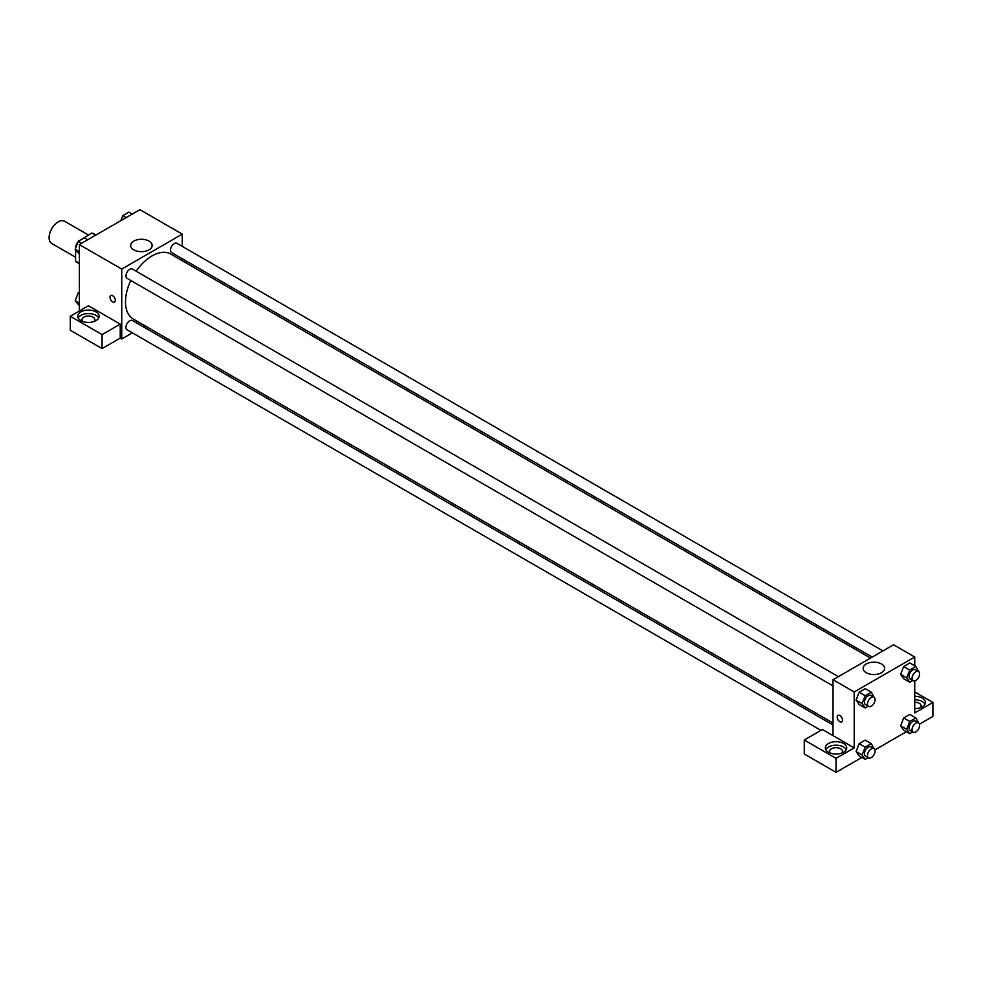 <?xml version="1.0" encoding="UTF-8"?>
<svg xmlns="http://www.w3.org/2000/svg" width="982" height="982" viewBox="0 0 982 982"><rect width="100%" height="100%" fill="white"/><g stroke="black" fill="none" stroke-linecap="round" stroke-linejoin="round"><path stroke-width="1.47" d="M88.429 235.005L64.603 221.257A12.84 7.414 120 0 0 54.71 224.694A12.84 7.414 120 0 0 49.1 237.619A12.84 7.414 120 0 0 51.764 243.499L75.589 257.247M79.468 240.664L91.792 233.065A16.571 9.575 120 0 1 93.707 233.753L95.941 235.042M79.37 263.323L75.589 261.138A16.571 9.575 120 0 0 77.136 262.452L79.37 263.741M75.589 261.138L75.589 249.821M75.589 248.237L75.589 246.433A16.571 9.575 120 0 1 78.094 241.781M79.051 240.418A16.571 9.575 120 0 0 78.437 241.265M95.573 235.25L91.792 233.065M79.37 311.012L79.37 244.604L139.898 209.657L182.271 234.121L182.271 246.396M182.271 258.757L182.271 260.721M133.822 241.093A10.741 6.199 180 0 1 145.52 239.755A10.741 6.199 180 0 1 152.149 245.488A10.741 6.199 180 0 1 141.42 251.674A10.741 6.199 180 0 1 130.68 245.488A10.741 6.199 180 0 1 133.822 241.093M132.374 332.837L121.743 338.974L121.743 269.068L79.37 244.604M121.743 269.068L182.271 234.121M110.794 295.533A3.744 2.16 -120 0 0 110.217 298.54A3.744 2.16 -120 0 0 112.66 301.842A3.744 2.16 60 0 1 110.217 298.54A3.744 2.16 60 0 1 110.794 295.533A3.744 2.16 60 0 1 114.538 297.693A3.744 2.16 60 0 1 114.538 302.026A3.744 2.16 60 0 1 112.66 301.842A3.744 2.16 -120 0 0 114.538 302.026M120.234 324.121L88.441 305.77L70.287 316.253L102.067 334.604L120.234 324.121L120.234 338.103L121.743 338.974M80.88 311.883A10.704 6.174 180 0 1 92.541 310.545A10.704 6.174 180 0 1 99.145 316.253A10.704 6.174 180 0 1 88.441 322.427A10.704 6.174 180 0 1 77.75 316.253A10.704 6.174 180 0 1 80.88 311.883M98.716 317.996A10.704 6.174 0 0 0 80.88 315.382A10.704 6.174 0 0 0 78.179 317.996M82.783 321.495A6.42 3.707 180 0 1 82.022 319.751A6.42 3.707 180 0 1 85.986 316.327A6.42 3.707 180 0 1 92.983 317.125A6.42 3.707 180 0 1 94.873 319.751A6.42 3.707 180 0 1 94.112 321.495M102.067 334.604L102.067 348.585L120.234 338.103M70.287 316.253L70.287 330.234L102.067 348.585M144.784 325.668L143.077 326.65M838.37 676.635L132.41 269.056A5.352 3.093 120 0 0 127.059 272.137A5.352 3.093 120 0 0 127.059 278.323L833.018 685.902M833.018 724.998L132.41 320.5A5.352 3.093 120 0 0 128.286 321.936A5.352 3.093 120 0 0 125.954 327.313A5.352 3.093 120 0 0 127.059 329.768L820.952 730.375M882.916 650.919L176.956 243.327A5.352 3.093 120 0 0 172.832 244.764A5.352 3.093 120 0 0 170.5 250.152A5.352 3.093 120 0 0 171.605 252.595L872.225 657.093M870.518 658.075L170.758 254.08A37.5 21.653 120 0 0 136.13 271.204M130.778 280.471A37.5 21.653 120 0 0 125.5 301.855A37.5 21.653 120 0 0 133.257 319.015L833.018 723.022M833.018 735.641L822.425 729.528L804.27 740.011L836.05 758.362L854.205 747.879L833.018 735.641L833.018 679.728L893.559 644.781L914.745 657.007L914.745 665.808M804.27 740.011L804.27 753.992L836.05 772.343L861.828 757.453M874.901 749.904L906.386 731.725M919.447 724.188L932.9 716.418L932.9 702.437L914.745 712.932L914.745 680.907M914.745 702.228A6.42 3.707 180 0 1 919.275 703.321A6.42 3.707 180 0 1 921.165 705.935A6.42 3.707 180 0 1 920.404 707.691M925.007 704.192A10.704 6.174 0 0 0 914.745 699.761M914.745 696.263A10.704 6.174 180 0 1 925.437 702.437A10.704 6.174 180 0 1 914.745 708.623M830.379 753.12A6.42 3.707 180 0 1 829.63 751.377A6.42 3.707 180 0 1 836.05 747.67A6.42 3.707 180 0 1 842.47 751.377A6.42 3.707 180 0 1 841.709 753.12M846.312 749.622A10.704 6.174 0 0 0 828.477 747.007A10.704 6.174 0 0 0 825.776 749.622M828.477 743.509A10.704 6.174 180 0 1 840.138 742.171A10.704 6.174 180 0 1 846.742 747.879A10.704 6.174 180 0 1 836.05 754.053A10.704 6.174 180 0 1 825.346 747.879A10.704 6.174 180 0 1 828.477 743.509M836.05 758.362L836.05 772.343M914.745 691.954L932.9 702.437M909.749 721.439L903.686 717.94L909.811 714.417L903.686 717.94L900.629 725.821L903.686 730.178L900.629 725.821L906.681 729.319L909.749 721.439L915.862 717.903L918.636 722.985M912.744 680.489L909.749 682.22L903.686 678.734L900.629 674.389L903.686 666.496L909.811 662.96L903.686 666.496L909.749 669.994L915.862 666.459L918.636 671.541M868.198 706.218L865.191 707.948L859.14 704.45L856.071 700.105L859.14 692.224L865.252 688.689L859.14 692.224L865.191 695.71L871.304 692.187L874.078 697.257M865.191 747.155L859.14 743.669L865.252 740.133L859.14 743.669L856.083 751.549L859.14 755.894L856.083 751.549L862.135 755.048L865.191 747.155L871.304 743.632L874.078 748.714M854.205 747.879L854.205 691.954L914.745 657.007M881.468 663.979A10.741 6.199 180 0 1 884.61 668.361A10.741 6.199 180 0 1 873.882 674.56A10.741 6.199 180 0 1 863.141 668.361A10.741 6.199 180 0 1 869.77 662.641A10.741 6.199 180 0 1 881.468 663.979M854.205 691.954L833.018 679.728M839.819 721.66A3.744 2.16 60 0 1 837.376 718.358A3.744 2.16 60 0 1 837.953 715.362A3.744 2.16 60 0 1 841.697 717.523A3.744 2.16 60 0 1 841.697 721.844A3.744 2.16 60 0 1 839.819 721.66M837.953 715.362A3.744 2.16 -120 0 0 837.376 718.358A3.744 2.16 -120 0 0 839.831 721.66A3.744 2.16 -120 0 0 841.697 721.844M865.191 707.948L862.135 703.591L865.191 695.71M873.955 697.183L870.924 695.428A5.352 3.093 120 0 0 866.799 696.864A5.352 3.093 120 0 0 864.467 702.253A5.352 3.093 120 0 0 865.572 704.695L868.604 706.451A5.352 3.093 120 0 0 873.955 703.358A5.352 3.093 120 0 0 873.955 697.183A5.352 3.093 120 0 0 869.831 698.607A5.352 3.093 120 0 0 867.499 703.996A5.352 3.093 120 0 0 868.604 706.451M859.14 704.45L856.083 700.105L862.135 703.591M871.304 692.187L865.252 688.689M909.749 682.22L906.681 677.875L909.749 669.994M918.501 671.455L915.482 669.712A5.352 3.093 120 0 0 911.357 671.148A5.352 3.093 120 0 0 909.025 676.524A5.352 3.093 120 0 0 910.13 678.979L913.15 680.722A5.352 3.093 120 0 0 918.501 677.629A5.352 3.093 120 0 0 918.501 671.455A5.352 3.093 120 0 0 914.377 672.891A5.352 3.093 120 0 0 912.045 678.28A5.352 3.093 120 0 0 913.15 680.722M903.686 678.734L900.629 674.376L906.681 677.875M915.862 666.459L909.811 662.96M868.198 757.662L865.191 759.393L862.135 755.048M873.955 748.628L870.924 746.872A5.352 3.093 120 0 0 866.799 748.309A5.352 3.093 120 0 0 864.467 753.697A5.352 3.093 120 0 0 865.572 756.14L868.604 757.895A5.352 3.093 120 0 0 873.955 754.802A5.352 3.093 120 0 0 873.955 748.628A5.352 3.093 120 0 0 869.831 750.064A5.352 3.093 120 0 0 867.499 755.44A5.352 3.093 120 0 0 868.604 757.895M865.191 759.393L859.14 755.894M871.304 743.632L865.252 740.133M912.744 731.934L909.749 733.664L906.681 729.319M918.501 722.899L915.482 721.156A5.352 3.093 120 0 0 911.357 722.592A5.352 3.093 120 0 0 909.025 727.969A5.352 3.093 120 0 0 910.13 730.424L913.15 732.167A5.352 3.093 120 0 0 918.501 729.086A5.352 3.093 120 0 0 918.501 722.899A5.352 3.093 120 0 0 914.377 724.335A5.352 3.093 120 0 0 912.045 729.724A5.352 3.093 120 0 0 913.15 732.167M909.749 733.664L903.686 730.178M915.862 717.903L909.811 714.417M79.37 254.252L75.184 249.256L78.241 241.376L84.366 237.84L87.717 239.78M79.37 251.674L75.184 249.256M81.604 243.315L78.241 241.376M120.86 220.655L122.799 215.659L128.912 212.124L132.275 214.064M126.162 217.599L122.799 215.659M79.37 305.697L75.184 300.701L78.241 292.82L79.37 292.17M79.37 303.119L75.184 300.701M79.37 293.471L78.241 292.82"/></g></svg>
